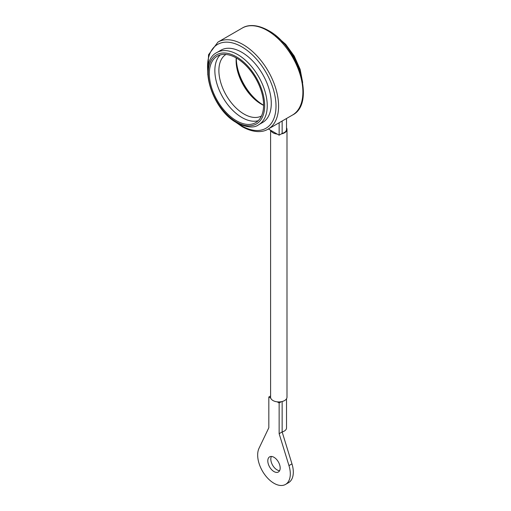 <?xml version="1.0" encoding="UTF-8"?>
<svg xmlns="http://www.w3.org/2000/svg" width="511" height="511" viewBox="0 0 511 511"><rect width="100%" height="100%" fill="white"/><g stroke="black" fill="none" stroke-linecap="round" stroke-linejoin="round"><path stroke-width="0.77" d="M286.518 127.833A8.202 4.733 180 0 1 286.997 129.424A8.202 4.733 180 0 1 281.293 133.933M277.224 134.074A8.202 4.733 180 0 1 272.995 132.771A8.202 4.733 180 0 1 270.747 130.331M286.997 129.424L286.997 397.194A8.202 4.733 180 0 1 281.931 401.569A8.202 4.733 180 0 1 272.995 400.541A8.202 4.733 180 0 1 270.594 397.194L270.594 130.248M271.386 456.457A8.744 5.046 -120 0 0 276.994 469.839A8.744 5.046 -120 0 0 279.594 470.682M273.985 471.576A8.744 5.046 -120 0 0 278.361 472.011A8.744 5.046 -120 0 0 279.702 465.004A8.744 5.046 -120 0 0 273.985 457.294A8.744 5.046 -120 0 0 269.616 456.86A8.744 5.046 -120 0 0 268.275 463.873A8.744 5.046 -120 0 0 273.985 471.576M270.747 398.101L268.831 396.996L268.831 427.739L259.007 448.313A23.078 13.324 -120 0 0 273.985 483.278A23.078 13.324 -120 0 0 285.528 484.422A23.078 13.324 -120 0 0 288.964 465.604L279.14 433.692L279.14 402.949L277.224 401.844M285.528 484.422L288.53 482.684A23.078 13.324 -120 0 0 291.973 463.873L282.149 431.955L282.149 401.518M279.14 433.692L282.149 431.955A7.722 4.458 0 0 0 286.518 427.943L286.518 398.791M279.14 402.949L281.293 401.703M268.831 396.996L270.594 395.98M241.78 52.269A41.723 24.087 60 0 1 269.035 89.035A41.723 24.087 60 0 1 262.641 122.468L258.604 124.799A41.723 24.087 60 0 0 264.998 91.367A41.723 24.087 60 0 0 237.743 54.6A41.723 24.087 60 0 0 216.881 52.531L220.918 50.199A41.723 24.087 60 0 1 241.78 52.269M258.215 120.698A38.382 22.158 60 0 1 241.997 117.549A38.382 22.158 60 0 1 217.737 86.263A38.382 22.158 60 0 1 220.235 54.92M236.452 120.749A38.382 22.158 60 0 1 211.382 86.921A38.382 22.158 60 0 1 217.264 56.165A38.382 22.158 60 0 1 236.452 58.069A38.382 22.158 60 0 1 261.53 91.891A38.382 22.158 60 0 1 255.647 122.646A38.382 22.158 60 0 1 236.452 120.749M261.485 115.978A35.527 20.51 60 0 1 244.015 114.055A35.527 20.51 60 0 1 220.88 83.012A35.527 20.51 60 0 1 225.964 54.447M263.593 105.343A35.527 20.51 60 0 1 261.23 104.11L261.23 104.11A35.527 20.51 60 0 1 236.114 60.598A35.527 20.51 60 0 1 236.223 57.935M262.22 104.659A38.382 22.158 60 0 1 236.133 59.468M236.325 57.992A38.382 22.158 -120 0 0 263.465 105.151A38.382 22.158 -120 0 0 263.593 105.228M268.831 128.708L268.831 129.226L279.14 135.179L279.14 122.755M286.518 118.501L286.518 129.424A7.722 4.458 180 0 1 282.149 133.441L282.149 121.024M279.14 135.179L282.149 133.441M288.964 465.604L291.973 463.873M292.484 115.052A50.225 28.999 -120 0 0 300.187 74.804A50.225 28.999 -120 0 0 267.374 30.551A50.225 28.999 -120 0 0 242.259 28.06L217.954 42.094A50.225 28.999 60 0 1 243.07 44.578A50.225 28.999 60 0 1 275.876 88.837A50.225 28.999 60 0 1 268.179 129.085L292.484 115.052C315.945 103.707 298.494 46.226 268.288 30.456C255.992 23.627 246.998 25.02 242.259 28.06M238.215 123.585A48.404 27.945 -120 0 0 241.78 125.853A48.404 27.945 -120 0 0 276.004 106.096A48.404 27.945 -120 0 0 241.78 46.814A48.404 27.945 -120 0 0 207.741 70.793M300.845 74.523A41.723 24.087 -120 0 0 281.542 41.084M236.452 121.988A39.903 23.04 -120 0 0 264.666 105.694A39.903 23.04 -120 0 0 236.452 56.83A39.903 23.04 -120 0 0 208.239 73.118A39.903 23.04 -120 0 0 236.452 121.988M234.9 121.631L242.157 126.69C254.452 133.518 263.446 132.132 268.179 129.085M275.544 35.515L285.681 44.291L294.227 56.05L300.136 69.336L302.672 82.501M216.881 52.531C197.272 62.067 211.752 109.699 236.829 122.819C246.794 127.597 254.056 128.255 258.604 124.799M207.773 74.644L208.558 54.728L217.954 42.094"/></g></svg>
